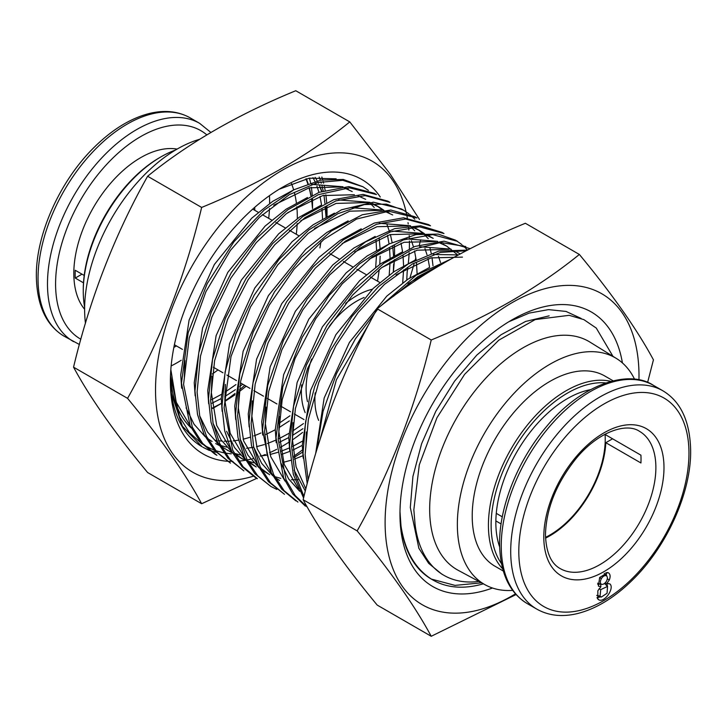 <?xml version="1.0" encoding="UTF-8"?>
<svg xmlns="http://www.w3.org/2000/svg" width="727" height="727" viewBox="0 0 727 727"><rect width="100%" height="100%" fill="white"/><g stroke="black" fill="none" stroke-linecap="round" stroke-linejoin="round"><path stroke-width="1.09" d="M605.736 382.92A107.914 62.304 120 0 0 529.356 426.858A107.914 62.304 120 0 0 491.125 525.285A107.914 62.304 120 0 0 501.439 563.57M502.657 568.823A109.822 63.403 -60 0 1 488.426 525.285A109.822 63.403 -60 0 1 530.365 421.442A109.822 63.403 -60 0 1 610.889 381.357M499.622 546.849A101.226 58.442 -60 0 1 495.85 522.559A101.226 58.442 -60 0 1 590.342 389.708M503.284 571.013L494.96 566.206A109.822 63.403 -60 0 1 472.214 515.934A109.822 63.403 -60 0 1 520.15 405.412A109.822 63.403 -60 0 1 604.782 375.995L613.097 380.794M496.268 513.353L502.293 516.824M605.745 433.855A79.261 45.765 -60 0 1 605.818 434.9L640.923 455.175A79.261 45.765 -60 0 1 641.032 459.01A79.261 45.765 -60 0 1 640.923 462.972L605.818 442.698A79.261 45.765 -60 0 1 545.55 538.116M83.269 291.382L83.269 289.819A107.914 62.304 -60 0 1 159.576 157.659L160.921 156.878A109.822 63.403 120 0 0 83.269 291.382A109.822 63.403 120 0 0 84.632 307.33M175.425 150.08A109.822 63.403 120 0 0 160.921 156.878M254.777 210.312A109.822 63.403 120 0 0 254.714 207.34M177.106 149.09A94.537 54.58 120 0 0 108.786 185.412A94.537 54.58 120 0 0 73.818 273.443A94.537 54.58 120 0 0 84.623 309.284A130.833 75.535 120 0 0 85.459 323.197M83.505 282.839L75.254 278.068A94.537 54.58 -60 0 1 75.163 274.224A94.537 54.58 -60 0 1 75.254 270.271L84.214 275.451M431.229 636.279L377.213 605.091C344.162 565.143 319.471 530.019 303.141 499.713C319.471 431.256 344.162 367.617 377.213 308.802C418.016 275.597 467.397 247.089 525.357 223.271L579.374 254.459C538.125 287.919 488.744 316.427 431.229 339.991C414.89 408.447 390.199 472.087 357.157 530.901C390.199 570.849 414.89 605.982 431.229 636.279L516.097 594.55M515.461 593.841A179.533 103.652 -60 0 1 385.11 522.559A179.533 103.652 -60 0 1 512.053 302.677A179.533 103.652 -60 0 1 639.006 375.977A179.533 103.652 -60 0 1 638.96 379.93M647.593 382.493L653.446 359.838C637.116 329.531 612.425 294.408 579.374 254.459M492.479 588.016A158.522 91.52 -60 0 1 399.968 513.98A158.522 91.52 -60 0 1 512.053 319.835A158.522 91.52 -60 0 1 622.421 362.937M399.986 511.635L400.986 525.83A152.788 88.212 120 0 0 431.611 579.255L432.956 580.028A152.788 88.212 120 0 0 483.328 583.817M201.643 503.729L147.626 472.541C114.575 432.592 89.884 397.469 73.554 367.162C89.884 298.706 114.575 235.066 147.626 176.252C188.438 143.046 237.82 114.539 295.771 90.721L349.787 121.909C308.539 155.369 259.157 183.876 201.643 207.44C185.312 275.897 160.622 339.536 127.57 398.351C160.612 438.299 185.303 473.431 201.643 503.729L256.804 478.33M253.278 476.23A179.533 103.652 -60 0 1 155.523 390.008A179.533 103.652 -60 0 1 267.8 179.578A179.533 103.652 -60 0 1 406.029 211.73M406.102 212.066A179.533 103.652 -60 0 1 406.275 212.838M406.402 213.411A179.533 103.652 -60 0 1 407.302 218.009M408.029 222.607A179.533 103.652 -60 0 1 408.21 223.98M408.61 227.36A179.533 103.652 -60 0 1 408.865 230.095M409.228 235.484A179.533 103.652 -60 0 1 409.256 236.121M409.328 237.938A179.533 103.652 -60 0 1 409.337 238.392M409.401 241.064A179.533 103.652 -60 0 1 409.419 243.427A179.533 103.652 -60 0 1 409.337 248.652M419.497 219.518L390.054 173.889L349.787 121.909M212.629 408.474A158.522 91.52 120 0 0 214.947 407.165L221.444 403.412M219.009 404.73A158.522 91.52 120 0 0 221.426 403.203M224.843 400.94A158.522 91.52 120 0 0 235.085 393.434M239.219 390.081A158.522 91.52 120 0 0 244.708 385.337M326.996 216.591A158.522 91.52 120 0 0 327.032 213.02A158.522 91.52 120 0 0 326.886 206.468M327.032 216.564L327.032 213.02M246.18 386.182L238.974 391.898M234.994 394.806L224.861 401.431M221.435 403.403L212.557 407.947M394.416 245.453A158.522 91.52 -60 0 1 394.561 252.005A158.522 91.52 -60 0 1 394.516 255.568M394.37 259.639A158.522 91.52 -60 0 1 393.289 272.162M302.614 432.411A158.522 91.52 -60 0 1 292.39 439.917M288.946 442.198A158.522 91.52 -60 0 1 280.149 447.459M276.696 449.313A158.522 91.52 -60 0 1 269.49 452.776M265.282 454.539A158.522 91.52 -60 0 1 261.638 455.92M253.805 458.401A158.522 91.52 -60 0 1 252.514 458.737M250.76 459.173A158.522 91.52 -60 0 1 247.107 459.955M244.881 460.355A158.522 91.52 -60 0 1 238.792 461.136M232.885 461.427A158.522 91.52 -60 0 1 231.849 461.427M230.95 461.418A158.522 91.52 -60 0 1 227.478 461.254M227.233 461.236A158.522 91.52 -60 0 1 170.382 381.43A158.522 91.52 -60 0 1 282.467 187.284A158.522 91.52 -60 0 1 380.266 197.008M170.4 379.085L171.399 393.28A152.788 88.212 120 0 0 202.024 446.705L182.386 426.186L171.399 393.28M202.869 447.178A152.788 88.212 120 0 0 208.594 449.895M209.721 450.331A152.788 88.212 120 0 0 216.11 452.267M231.213 453.848L225.106 453.085M223.671 452.821L215.737 450.722M214.201 450.186L204.678 445.669M202.342 444.206L189.302 432.429L179.496 416.689L170.481 375.804M170.518 374.959A143.246 82.705 120 0 0 191.192 427.967M215.855 440.308A143.246 82.705 120 0 0 216.755 440.462M218.427 440.716A143.246 82.705 120 0 0 221.908 441.08M224.198 441.207A143.246 82.705 120 0 0 227.533 441.234M229.232 441.18A143.246 82.705 120 0 0 230.759 441.089M233.249 440.88A143.246 82.705 120 0 0 238.556 440.126M243.082 439.19A143.246 82.705 120 0 0 250.079 437.218M253.823 435.909A143.246 82.705 120 0 0 260.966 432.956M311.51 199.425A143.246 82.705 120 0 1 312.501 208.531L311.656 199.362M311.101 195.736L309.357 187.748M308.121 183.604L306.358 178.76M310.902 195.836A143.246 82.705 120 0 0 309.03 187.839M307.748 183.731A143.246 82.705 120 0 0 305.913 178.86M320.925 241.873L319.925 247.925M235.93 384.592L224.934 392.207M221.235 394.461L211.657 399.614M211.975 403.212L221.253 398.578M224.825 396.542L235.384 389.69M239.746 386.5L242.727 384.192M634.58 379.258A130.833 75.535 120 0 0 616.432 358.484A130.833 75.535 120 0 0 515.225 392.053A130.833 75.535 120 0 0 457.356 524.512A130.833 75.535 120 0 0 485.627 585.053A130.833 75.535 120 0 0 512.68 590.379M616.432 358.484L589.906 342.072A131.787 76.09 120 0 0 487.962 375.886A131.787 76.09 120 0 0 429.675 509.309A131.787 76.09 120 0 0 458.146 570.286L485.627 585.053M315.154 392.898A78.307 45.21 120 0 0 314.882 399.368A78.307 45.21 120 0 0 318.662 420.397M545.523 537.353A78.307 45.21 120 0 0 605.237 439.135A78.307 45.21 120 0 0 605.073 434.21M612.952 356.33L596.276 328.077L583.836 319.607L569.177 315.327L535.226 319.571L498.813 340.154L464.608 374.35L436.945 417.752L419.297 464.862L413.836 509.745L415.099 524.685A143.246 82.705 -60 0 0 443.87 575.302A143.246 82.705 -60 0 0 478.902 581.436M481.501 582.836L455.002 585.389L431.375 579.083A152.788 88.212 120 0 0 432.956 580.028M269.635 203.46A130.833 75.535 120 0 0 269.644 202.488A130.833 75.535 120 0 0 269.444 195.681M199.634 139.293A130.833 75.535 120 0 0 84.623 309.311M297.325 218.582A131.787 76.09 120 0 0 297.325 217.691A131.787 76.09 120 0 0 296.816 206.786M296.371 202.906A131.787 76.09 120 0 0 294.526 193.137M293.644 189.865A131.787 76.09 120 0 0 291.436 183.44M301.669 384.874A78.307 45.21 120 0 0 301.378 391.571A78.307 45.21 120 0 0 305.158 412.6M311.647 359.047A71.619 41.348 120 0 0 306.103 388.836A71.619 41.348 120 0 0 307.503 401.686M312.501 208.531L312.519 199.007M312.301 195.181L311.392 187.23M310.574 182.777L309.448 178.142M323.969 195.254L324.942 203.387M181.659 388.191L180.732 374.941L189.093 320.098L214.338 264.501L251.66 218.236L272.716 201.334L294.044 189.692M311.556 184.349L342.999 186.757M345.679 187.948L348.578 189.474M375.995 239.719L376.568 250.152M380.067 248.261L379.194 238.347M352.186 191.555L344.48 188.029M340.908 186.939L309.075 187.83L273.725 205.196M184.976 360.474L184.34 377.022M195.154 395.851L194.245 382.738L202.597 327.922L227.815 272.343L265.119 226.079L286.156 209.167L307.476 197.526M370.088 203.16L374.223 207.449M387.518 235.357L389.081 244.008M389.499 247.516L390.081 257.949M393.571 256.058L392.698 246.144M392.198 242.845L390.399 234.53M389.599 231.759L387.055 224.725M365.69 199.352L357.948 195.817M354.422 194.736L322.852 195.554L287.783 212.602M208.667 403.767L207.74 390.526L216.101 335.701L241.346 280.095L278.668 233.83L299.715 216.928L321.043 205.296M338.609 199.934L370.016 202.351M372.669 203.524L379.185 207.159L371.461 203.615M377.349 206.141L382.002 209.558M401.022 243.154L402.594 251.815M403.003 255.313L403.585 265.746M383.965 210.33L379.194 207.15M367.917 202.533L336.11 203.415L300.787 220.754M211.993 376.041L211.348 392.616L216.691 425.459L230.986 449.886M222.144 411.337L221.253 398.332L229.596 343.535L254.813 287.965L292.09 241.709L313.119 224.797L334.438 213.138M352.132 207.722L383.529 210.148M386.182 211.33L389.099 212.866M411.446 240.701L413.499 246.962M414.526 250.951L416.098 259.603M416.507 263.11L417.089 273.543M392.698 214.947L384.983 211.421M381.448 210.339L349.723 211.184L314.491 228.414M225.434 384.419L224.834 400.404L230.205 433.292L244.536 457.728M235.693 419.506L234.748 406.12L243.127 351.259L268.399 295.625L305.758 249.352L326.823 232.458L348.169 220.844M410.61 226.551L414.735 230.841M424.95 248.498L427.003 254.741M428.03 258.748L429.602 267.418M238.983 391.889L238.365 408.21L243.69 441.035L257.967 465.453M249.143 426.831L248.261 413.927L256.586 359.193L281.74 303.686L318.953 257.44L339.954 240.51L361.246 228.814M379.312 223.289L410.555 225.752M413.172 226.906L419.706 230.55L411.955 226.997M417.889 229.55L422.514 232.949M424.114 234.348L428.239 238.638M438.454 256.295L440.517 262.556M424.477 233.721L419.706 230.541M408.465 225.933L377.031 226.697L342.099 243.59M252.378 400.859L251.842 415.998L257.213 448.877L271.534 473.313M262.701 435.046L261.756 421.715L270.135 366.853L295.407 311.22L332.766 264.946L353.831 248.061L375.168 236.439M392.607 231.122L424.032 233.54M426.713 234.721L433.21 238.347M433.21 238.338L425.504 234.812M421.933 233.721L390.072 234.621L354.694 252.015M266.027 407.084L265.373 423.805L270.717 456.665L285.02 481.083M276.187 442.643L275.279 429.521L283.621 374.714L308.839 319.135L346.134 272.87L367.171 255.968L388.491 244.308M406.329 238.883L437.545 241.337M457.392 254.677L446.714 246.135L438.963 242.591M435.437 241.518L404.021 242.3L369.116 259.175M279.386 416.453L278.85 431.584L284.221 464.453L298.524 488.88M289.691 450.549L288.764 437.309L297.134 382.484L322.37 326.886L359.683 280.622L380.739 263.719L402.058 252.078M419.624 246.717L451.058 249.134M448.95 249.316L417.098 250.206L381.72 267.6M293.036 422.678L292.381 439.399L296.062 466.825L305.858 488.935M303.186 458.164L302.287 445.115L310.629 390.299L335.865 334.711L373.16 288.446L394.207 271.544L415.526 259.893M433.328 254.477L458.355 254.904M462.463 257.122L431.002 257.903L396.051 274.824M306.403 431.956L305.867 447.178M315.772 452.903L324.16 398.032L349.433 342.399L386.791 296.125L407.856 279.241L429.203 267.618M432.42 269.862L408.538 283.339M376.55 254.341L375.695 267.272M289.955 415.771L278.95 423.387M170.836 369.534L176.225 402.222L190.501 426.531M265.991 434.41L275.279 429.775M278.841 427.74L289.401 420.897M377.549 281.195L379.276 269.508M379.767 264.383L380.157 256.158M390.063 262.138L389.199 275.07M303.459 423.577L292.472 431.184M288.746 433.456L279.177 438.599M275.897 440.126L267.309 443.57M264.328 444.57L256.495 446.696M253.768 447.259L246.571 448.286M226.806 447.187L221.117 445.587M212.084 441.489L207.631 438.59M205.141 436.663L194.009 424.168L186.094 407.82M215.683 443.57L219.127 445.387M279.495 442.216L288.764 437.581M292.363 435.528L302.914 428.685M393.271 272.18L393.67 263.965M403.567 269.935L402.703 282.867M302.268 441.244L292.69 446.387M289.401 447.932L280.813 451.367M277.832 452.367L270.008 454.493M267.282 455.057L260.075 456.083M240.31 454.984L234.63 453.384M232.649 452.657L227.506 450.34M232.622 453.175L221.09 446.36M218.654 444.47L207.558 432.038L199.652 415.771M281.44 454.448L289.746 451.412M293.008 450.004L302.296 445.369M406.775 279.977L407.165 271.753M302.914 455.72L294.317 459.164M291.336 460.164L283.512 462.29M253.814 462.781L248.134 461.182M246.153 460.455L241.055 458.164M233.876 452.712L242.7 459.164L234.621 454.175M232.14 452.249L221.008 439.753L213.093 423.396M247.371 460.509L256.204 466.961L248.116 461.963M245.69 460.082L234.548 447.605L226.624 431.265M298.079 479.675L291.445 479.738M280.822 478.375L275.142 476.776M269.708 474.749L261.665 469.787M259.13 467.824L248.025 455.356L240.128 439.053M260.92 468.342L269.708 474.758M279.613 480.474L275.106 477.548M272.689 475.667L261.62 463.281L253.714 447.087M299.678 491.252L288.619 478.866L280.722 462.681M305.313 491.034L294.117 470.169M362.955 186.757L343.298 179.451L320.78 180.132L293.872 189.783L264.065 210.112L233.949 241.764L207.168 283.73L188.166 332.766L181.486 383.165L190.101 425.668L200.479 442.134L214.828 454.084L216.91 455.293L202.669 443.461L192.291 427.085L183.577 384.383L189.22 338.01L205.914 291.7L230.459 250.352L259.375 217.373L289.41 194.609L317.881 182.468L342.799 180.332L362.946 186.757L368.425 190.438M374.36 193.337L348.851 186.594L319.026 192.355L287.656 209.894L257.549 237.493L231.35 272.607L211.23 312.128L198.798 352.686L194.981 390.962L197.526 414.499L204.133 434.628L214.556 450.586L230.441 463.108L216.937 452.103L206.504 436.354L199.743 416.198L197.099 392.189L200.498 356.057L211.875 317.072L230.841 278.159L256.267 242.609L286.284 213.747L318.371 194.672L349.514 187.811L376.468 194.563L374.36 193.337M387.864 201.143L363.037 194.4L333.811 199.671L302.786 216.519L272.661 243.536L246.099 278.423L225.443 318.208L212.52 359.492L208.495 398.76L211.003 422.142L217.564 442.243L227.978 458.283L243.908 470.887L230.059 459.491L219.645 443.443L213.084 423.341L210.585 399.968L214.601 360.701L227.524 319.417L248.189 279.631L274.742 244.745L304.867 217.727L335.901 200.879L365.127 195.608L389.963 202.351L387.864 201.143M403.476 210.148L401.359 208.931L373.451 202.188L341.454 209.803L308.92 229.886L278.968 259.539L254.059 295.353L235.83 333.847L225.106 371.806L221.989 406.557L224.698 430.957L231.595 451.158L242.036 466.725L255.313 477.466L257.431 478.693L243.072 466.716L232.704 450.231L224.098 407.774L231.004 356.521L250.506 306.93L277.741 264.864L308.103 233.512L337.846 213.702L364.418 204.541L386.437 204.142L403.476 210.148L408.965 213.847M409.91 214.592L414.844 219.218M429.948 247.862L431.211 253.241M432.011 257.64L433.01 265.755M414.881 216.737L390.799 210.021L362.255 214.765L331.612 230.841L301.478 257.204L274.533 291.827L253.278 331.903L239.783 373.987L235.512 414.363L237.993 437.59L244.508 457.674L254.913 473.786L270.935 486.49L257.731 475.822L247.289 460.327L240.355 440.108L237.602 415.571L240.655 381.212L251.197 343.544L269.217 305.167L293.981 269.29L323.906 239.41L356.566 219.045L388.8 211.212L416.971 217.955L414.881 216.737M428.367 224.516L403.521 217.782L374.305 223.053L343.271 239.901L313.146 266.909L286.583 301.796L265.928 341.581L252.996 382.865L248.988 422.142L251.487 445.515L258.049 465.616L268.454 481.656L284.475 494.305L270.617 482.901L260.211 466.861L253.641 446.76L251.124 423.378L255.168 384.12L268.09 342.835L288.746 303.05L315.3 268.154L345.425 241.137L376.45 224.289L405.666 219.018L430.493 225.752L428.367 224.516M297.934 502.075L284.039 490.625L273.625 474.549L267.082 454.457L264.601 431.156L268.717 391.399L281.894 349.76L302.814 309.856L329.54 275.079L359.674 248.352L390.544 231.84L419.47 226.806L443.979 233.54L441.889 232.331L420.633 225.797L394.688 228.623L365.59 241.855L335.501 265.655L307.121 299.142L283.512 340.172L267.754 385.292L262.52 429.957L271.298 472.795L281.685 489.117L295.862 500.876M467.625 250.133L462.781 245.372M461.836 244.581L456.62 240.855M307.376 507.264L295.198 495.569L286.084 479.929L278.141 438.972L282.176 399.714L295.098 358.429L315.754 318.644L342.308 283.748L372.433 256.731L403.458 239.883L432.674 234.612L457.51 241.346L455.384 240.119L438.154 234.085L415.944 234.585L389.245 243.927L359.483 263.928L329.213 295.398L302.15 337.428L282.839 386.809L276.015 437.745L283.603 477.857L292.708 493.878L305.349 506.11M470.196 248.67L444.061 241.182L414.844 246.453L383.811 263.301L353.685 290.318L327.132 325.205L306.476 364.99L293.544 406.275L289.519 445.542L293.354 474.522L303.577 497.95M303.95 496.432L294.989 473.959L291.618 446.751L295.389 408.656L307.585 368.571L327.159 329.704L352.477 295.189L381.439 267.818L411.618 249.77L440.535 242.482L465.771 246.526M467.434 250.097L438.817 251.06L408.247 263.928L378.522 286.62L351.95 316.527L330.312 350.787L314.709 386.6L305.622 421.469L303.023 453.339L307.221 483.682M308.148 480.183L305.149 454.566L308.348 419.452L318.826 382.338L335.856 345.788L358.257 312.356L384.419 284.402L412.491 263.919L440.426 252.414L466.189 250.742M450.186 259.403L416.098 275.279L380.321 306.34M377.804 309.148L355.403 338.846L336.501 373.614L323.024 411.482L316.772 449.768M319.762 440.48L336.401 379.758L369.707 322.688M393.198 296.48L417.752 276.751L442.625 263.747M209.321 450.449L203.424 447.505M276.823 489.425L270.935 486.481M441.68 574.03L428.657 563.334L418.87 548.285L410.31 507.482L412.918 476.476L421.605 443.743L435.8 411.3L454.593 381.139L476.785 355.103L500.976 334.783L525.612 321.443L549.158 315.854M612.57 438.799L605.818 442.698M173.871 347.37A109.822 63.403 120 0 0 176.479 345.943M171.136 365.954A130.833 75.535 120 0 0 181.214 360.265M268.69 218.336A130.833 75.535 120 0 0 269.499 208.531M431.375 579.083C414.944 568.496 404.812 550.748 400.986 525.83M581.1 318.426L566.042 311.438L548.521 309.62L529.211 313.083L508.873 321.725M336.156 178.815L309.284 178.17L279.286 189.174M212.266 373.996A131.787 76.09 120 0 0 217.982 369.907M296.289 234.276A131.787 76.09 120 0 0 297.189 223.571M319.162 177.052L320.316 180.223M320.816 181.768L321.261 183.213M321.897 185.485L323.17 190.874M364.127 297.488A71.619 41.348 120 0 0 329.167 326.478M397.869 293.045A78.307 45.21 120 0 0 397.324 292.672M372.306 289.255A78.307 45.21 120 0 0 345.598 303.413M312.983 177.588L314.955 181.486M315.672 183.068L315.927 183.658M316.908 186.112L318.962 192.373M319.989 196.372L321.561 205.032M321.979 208.531L322.552 218.963M318.253 182.931L318.49 183.395L318.253 182.931A143.246 82.705 -60 0 0 318.008 182.432M319.598 185.73L321.834 191.328M325.705 206.941L326.777 216.701M326.041 217.082L325.16 207.159M321.625 191.401L319.517 185.739M315.127 177.343A143.246 82.705 -60 0 1 317.208 180.914M326.659 202.597A158.522 91.52 120 0 0 325.832 194.809M325.114 190.247A158.522 91.52 120 0 0 324.115 185.33M323.588 183.168A158.522 91.52 120 0 0 323.106 181.296M322.679 179.787A158.522 91.52 120 0 0 321.825 177.006M409.165 252.778A179.533 103.652 -60 0 1 408.329 263.219M407.829 267.463A179.533 103.652 -60 0 1 407.156 272.252M302.459 449.931A179.533 103.652 -60 0 1 293.808 456.174M294.017 457.483L302.596 452.112M407.293 286.32L408.156 283.63M409.955 277.85L413.999 264.274M415.217 260.021L415.835 257.821M419.352 244.917L420.688 239.837M73.554 367.162L127.57 398.351M147.626 176.252L201.643 207.44M303.141 499.713L357.157 530.901M377.213 308.802L431.229 339.991M75.254 278.068L82.006 274.17M601.356 578.637C600.039 581.373 600.029 583.236 601.338 584.226L598.13 583.554L601.338 584.226C603.019 584.735 604.71 583.763 606.418 581.3C607.727 578.683 607.717 576.829 606.391 575.757C604.691 575.23 603.01 576.193 601.356 578.637L599.593 577.611M606.8 576.093L604.228 573.349L606.8 576.093M600.729 589.633L600.039 596.14L601.32 597.076L607.063 593.25L607.536 586.435L600.729 589.633L599.103 588.697M606.727 583.281L607.581 586.48M600.611 596.931L597.031 597.558M605.873 572.694L606.672 575.938M600.102 584.045L597.685 584.354M607.536 586.435L604.537 583.436M596.776 595.468L601.32 597.076M597.649 583.163L598.13 583.554M598.73 599.802L597.839 599.093L597.839 590.787L600.884 586.789L598.385 586.135L599.657 577.511L607.727 572.585L608.399 572.821C610.307 574.121 610.616 576.493 609.344 579.928L606.945 583.29L609.971 583.963C614.733 588.243 604.455 603.028 598.73 599.802L597.231 598.13M604.846 583.19L609.971 583.963M607.318 578.883L609.344 579.928M600.62 584.144L600.884 586.789M501.076 523.922L495.859 520.914M655.881 467.588A79.261 45.765 -60 0 1 621.285 547.358A79.261 45.765 -60 0 1 560.208 568.587C550.984 563.552 546.068 552.238 545.468 534.645C546.213 508.827 556.228 483.7 575.502 459.255C597.539 431.965 626.265 422.233 639.469 431.311A79.261 45.765 -60 0 1 655.881 467.588M543.796 536.98A84.986 49.072 -60 0 1 603.892 432.892A84.986 49.072 -60 0 1 663.987 467.588A84.986 49.072 -60 0 1 603.892 571.686A84.986 49.072 -60 0 1 543.796 536.98M518.805 551.411A120.328 69.465 -60 0 1 603.892 404.039A120.328 69.465 -60 0 1 688.969 453.166A120.328 69.465 -60 0 1 603.892 600.529A120.328 69.465 -60 0 1 518.805 551.411M662.86 390.781C680.863 401.577 690.132 421.587 690.65 450.831C691.104 492.552 667.022 546.104 633.008 579.501C614.906 597.43 596.376 608.781 577.411 613.579C562.098 617.223 548.567 615.733 536.808 609.117A126.053 72.782 -60 0 1 510.708 551.411A126.053 72.782 -60 0 1 565.724 424.55A126.053 72.782 -60 0 1 662.86 390.781L653.409 385.328C628.437 368.634 580.773 384.592 546.495 426.595C518.051 459.864 499.276 506.474 499.576 543.614C500.049 572.749 509.309 592.759 527.357 603.655A126.053 72.782 -60 0 1 501.248 545.95A126.053 72.782 -60 0 1 556.273 419.097A126.053 72.782 -60 0 1 653.409 385.328M64.14 336.219C46.137 325.423 36.868 305.413 36.35 276.169C35.896 234.448 59.977 180.896 93.992 147.499C112.094 129.57 130.624 118.219 149.589 113.421C164.902 109.777 178.433 111.267 190.192 117.883A126.053 72.782 120 0 0 93.047 151.652A126.053 72.782 120 0 0 38.031 278.514A126.053 72.782 120 0 0 64.14 336.219L79.407 344.507M190.192 117.883L199.643 123.345A126.053 72.782 120 0 0 102.507 157.114A126.053 72.782 120 0 0 47.482 283.966A126.053 72.782 120 0 0 73.591 341.672M206.822 134.877A120.328 69.465 120 0 0 112.294 158.604A120.328 69.465 120 0 0 55.588 283.966A120.328 69.465 120 0 0 80.851 339.245M606.972 572.522L608.399 572.821M596.776 595.349L600.039 596.14M199.643 123.345L210.903 132.45M174.398 344.743L182.45 349.396M213.338 367.226L222.971 372.787M226.86 375.032L236.475 380.584M240.355 382.829L249.979 388.382M253.905 390.644L263.483 396.179M267.354 398.414L276.987 403.976M280.913 406.239L290.491 411.773M294.362 414.008L303.995 419.57M443.116 244.063L446.714 246.144M456.62 251.86L460.182 253.923M441.671 574.039L443.87 575.302M252.705 209.112L258.276 212.329M262.32 214.665L271.78 220.127M275.86 222.48L285.284 227.924M289.337 230.259L298.788 235.721M329.885 253.678L339.3 259.112M343.353 261.447L352.804 266.909M356.902 269.272L366.308 274.706M370.361 277.042L379.821 282.503M536.808 609.117L527.357 603.655"/></g></svg>
